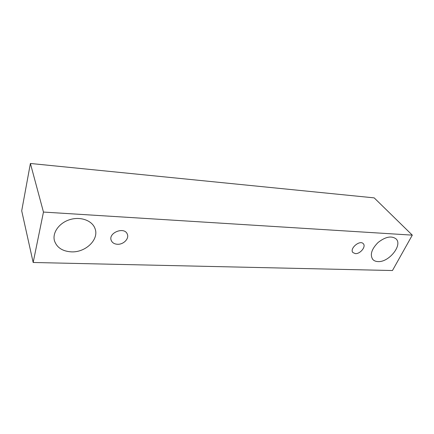 <?xml version="1.0" encoding="UTF-8"?>
<svg xmlns="http://www.w3.org/2000/svg" width="434" height="434" viewBox="0 0 434 434"><rect width="100%" height="100%" fill="white"/><g stroke="black" fill="none" stroke-linecap="round" stroke-linejoin="round"><path stroke-width="0.65" d="M117.424 244.266C114.359 244.054 112.308 242.801 111.278 240.512C107.806 232.863 124.422 226.26 127.276 234.1C129.457 238.559 123.473 244.7 117.424 244.266M374.184 197.871L30.396 163.472L21.7 210.821L33.168 262.483L392.461 270.528L412.3 235.136L374.184 197.871M71.241 251.856C62.453 251.27 56.859 247.592 54.472 240.821C52.107 232.651 59.306 222.696 70.058 219.566C80.784 216.333 92.198 220.613 94.981 228.479C99.457 239.297 85.682 252.713 71.241 251.856M377.976 261.583C375.746 261.496 374.016 260.785 372.784 259.445C369.784 254.747 371.553 249.1 378.085 242.487C385.468 236.736 391.457 235.532 396.047 238.879C402.953 245.053 388.826 262.521 377.976 261.583M355.381 253.624L352.94 252.583C349.12 248.742 359.954 239.497 363.329 243.745C366.285 246.577 360.22 254.069 355.381 253.624M412.3 235.136L43.465 212.063L33.168 262.483M43.465 212.063L30.396 163.472"/></g></svg>
